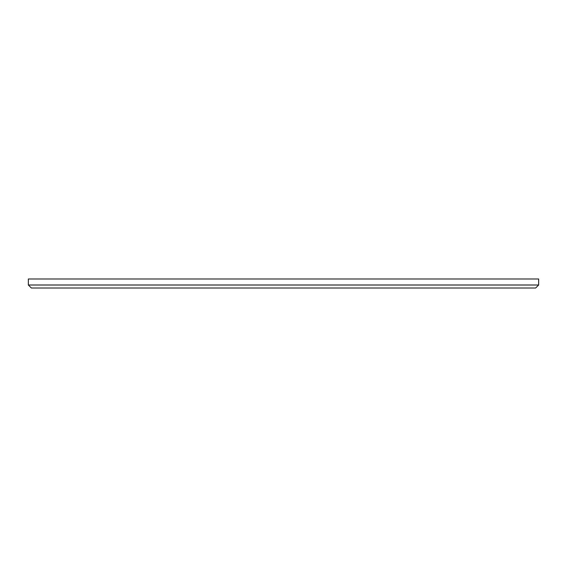 <?xml version="1.0" encoding="UTF-8"?>
<svg xmlns="http://www.w3.org/2000/svg" width="567" height="567" viewBox="0 0 567 567"><rect width="100%" height="100%" fill="white"/><g stroke="black" fill="none" stroke-linecap="round" stroke-linejoin="round"><path stroke-width="0.85" d="M535.645 288.001L538.65 285.003L28.35 285.003L31.355 288.001L535.645 288.001L538.65 285.003L538.65 278.999L28.35 278.999L28.35 285.003L31.355 288.001"/></g></svg>
